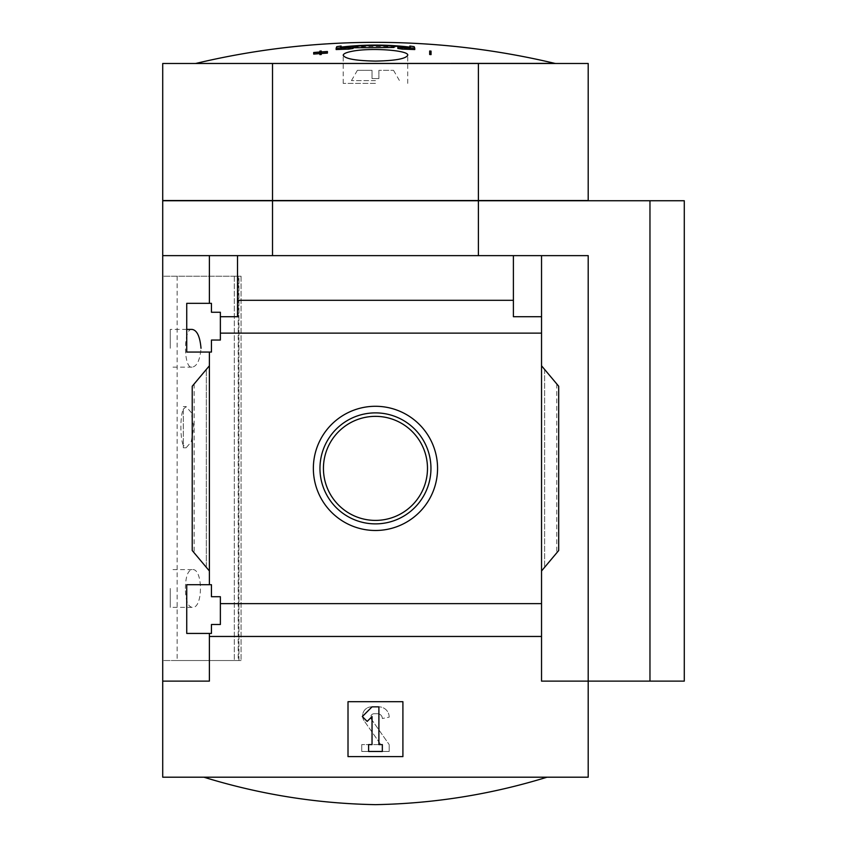 <?xml version="1.0" encoding="UTF-8"?>
<svg xmlns="http://www.w3.org/2000/svg" width="847" height="847" viewBox="0 0 847 847"><rect width="100%" height="100%" fill="white"/><g stroke="black" fill="none" stroke-linecap="round" stroke-linejoin="round"><path stroke-width="0.64" stroke-dasharray="4.24 3.18" d="M185.387 588.474C185.599 576.743 187.822 570.454 192.057 569.608C203.206 567.501 203.259 609.374 192.057 607.352C187.822 606.505 185.599 600.216 185.387 588.474M192.057 329.409C183.323 327.545 183.291 368.974 192.057 367.153C197.002 366.402 199.987 360.113 201.014 348.286M238.208 660.533L177.129 660.533L238.939 660.533L238.208 660.533L238.208 276.228L177.129 276.228L238.208 276.228L238.208 660.533M183.312 409.154L186.149 406.655L191.2 412.447L193.804 427.174L191.21 441.943L186.149 447.756L183.312 445.247L183.312 447.788L183.312 409.154C180.083 415.835 180.072 438.534 183.312 445.247L183.312 409.154M238.939 276.228L241.067 276.228L238.939 276.228L238.939 660.533L241.067 660.533L238.939 660.533L238.939 276.228M186.742 633.429L186.742 584.705L186.742 633.429L186.742 584.705L211.443 584.705L211.443 596.712L220.368 596.712L220.368 624.504L211.443 624.504L211.443 633.429L186.742 633.429M211.443 633.429L211.443 624.504L220.368 624.504L211.443 624.504L211.443 633.429M541.54 570.973L558.692 550.529L541.54 570.973L558.692 550.529L558.692 386.232L558.692 550.529L558.692 386.232L541.54 365.788L541.54 603.636L220.368 603.636L220.368 624.504L220.368 596.712L211.443 596.712L211.443 584.705L186.742 584.705L209.389 584.705L209.389 352.056L211.443 352.056L186.742 352.056L186.742 303.332L186.742 352.056L186.742 303.332L211.443 303.332L211.443 312.257L220.368 312.257L211.443 312.257L220.368 312.257L220.368 340.049L211.443 340.049L211.443 352.056L211.443 340.049L220.368 340.049L220.368 312.257L220.368 316.714L237.52 316.714L237.52 300.304L513.398 300.304L513.398 316.714L541.54 316.714L541.54 333.125L220.368 333.125L220.368 316.714L237.52 316.714L220.368 316.714M220.368 603.636L220.368 596.712L211.443 596.712L211.443 584.705L209.389 584.705L209.389 352.056L186.742 352.056L211.443 352.056L211.443 340.049L220.368 340.049L220.368 333.125M211.443 312.257L211.443 303.332L211.443 312.257M211.443 303.332L186.742 303.332L211.443 303.332M209.389 352.056L209.389 584.705M209.389 303.332L209.389 255.635L209.389 303.332L209.389 255.635L162.719 255.635L162.719 200.739L272.522 200.739L272.522 255.635L162.719 255.635L588.199 255.635L272.522 255.635M375.465 406.285A62.096 62.096 0 0 1 429.238 499.434A62.096 62.096 0 0 1 321.68 499.434A62.096 62.096 0 0 1 375.465 406.285M541.54 365.788L544.621 369.461L541.54 365.788L541.54 333.125M209.389 365.788L209.389 570.973L206.297 567.299L209.389 570.973L209.389 365.788L192.227 386.232L192.227 550.529L209.389 570.973M162.719 255.635L162.719 681.126L209.389 681.126L209.389 633.429L209.389 681.126L162.719 681.126L209.389 681.126L209.389 633.429M541.54 316.714L513.398 316.714L541.54 316.714L541.54 255.635L209.389 255.635M237.52 255.635L237.52 300.304M541.54 603.636L541.54 636.457L209.389 636.457M513.398 300.304L513.398 255.635M162.719 681.126L162.719 777.197L588.199 777.197L588.199 255.635L541.54 255.635L541.54 636.457M206.297 567.299L192.227 550.529L206.297 567.299L206.297 369.461L194.154 383.935L206.297 369.461L206.297 567.299M192.227 386.232L192.227 550.529L192.227 386.232L194.154 383.935L192.227 386.232M348.011 701.708L402.907 701.708L402.907 756.615L348.011 756.615L348.011 701.708L348.011 756.615L402.907 756.615L402.907 701.708L348.011 701.708L348.011 756.615L402.907 756.615L402.907 701.708L348.011 701.708M541.54 255.635L541.54 681.126L588.199 681.126L541.54 681.126L588.199 681.126L588.199 255.635L588.199 681.126L649.967 681.126L649.967 200.739L272.522 200.739M162.719 276.228L162.719 660.533L241.067 660.533L162.719 660.533L162.719 276.228L241.067 276.228L162.719 276.228M336.788 46.659L336.788 48.035A774.719 38.697 90 0 0 336.153 49.56M353.072 48.48A769.552 768.6 -90 0 0 343.66 48.745L343.66 47.379M407.269 47.379L407.269 48.745A769.552 768.6 90 0 0 397.846 48.48M414.765 49.56A774.719 38.697 -90 0 0 414.141 48.035A774.582 574.382 -90 0 0 409.821 47.4A774.889 38.708 90 0 1 410.319 48.533L410.319 47.167M414.141 46.659L414.141 48.035M340.61 47.167L340.61 48.533C363.808 45.77 387.037 45.77 410.319 48.533M340.61 48.533A774.889 38.708 -90 0 1 341.108 47.4A774.582 574.382 90 0 0 336.788 48.035M313.697 52.503L313.697 54.092M319.87 52.249L319.87 54.61M321.246 54.504L321.246 53.139M327.418 53.107L327.418 52.895A766.45 766.45 0 0 0 321.246 53.308L321.246 52.376A767.371 767.371 0 0 0 319.87 52.472L319.87 53.403A766.45 766.45 0 0 0 313.697 53.88M327.418 51.519L327.418 52.895M321.246 51.932L321.246 53.308M321.246 51.011L321.246 52.376M319.87 51.106L319.87 52.472M319.87 52.027L319.87 53.403M429.673 51.011L429.673 54.504M431.049 54.61L431.049 52.472A767.371 767.371 0 0 0 429.673 52.376M431.049 51.106L431.049 52.472M372.034 70.343L357.381 70.343L372.034 70.343L372.034 78.58L378.895 78.58L372.034 78.58L372.034 70.343M375.465 80.634L351.441 80.634L375.465 80.634M378.895 70.343L378.895 78.58L378.895 70.343L393.537 70.343L378.895 70.343M478.396 255.635L478.396 200.739M164.847 200.739L583.467 200.739L164.847 200.527M477.369 200.739L583.467 200.527L477.369 200.527M684.281 200.739L649.967 200.739M684.281 681.126L649.967 681.126M272.522 63.483L162.719 63.483L162.719 200.527L272.522 200.527L272.522 63.483L478.396 63.483L478.396 200.527L272.522 200.527M478.396 200.527L588.199 200.527L588.199 63.483L478.396 63.483M375.465 63.483L195.255 63.483L375.465 63.483M375.465 777.197L203.894 777.197L375.465 777.197M375.465 83.387L343.204 83.387L375.465 83.387M372.034 706.853L362.325 716.562L367.175 721.411L372.034 716.562L372.034 744.598L368.604 744.598L368.604 751.469L382.325 751.469L382.325 744.598L378.895 744.598L378.895 706.853L372.034 706.853M379.488 744.598L361.733 744.598L379.488 744.598A0.688 0.688 0 0 0 380.049 743.518L364.21 720.892L380.049 743.518A0.688 0.688 0 0 1 379.488 744.598M371.515 706.853A8.925 8.925 0 0 0 364.21 720.892A8.925 8.925 0 0 1 371.515 706.853L378.895 706.853L371.515 706.853M389.186 717.155A10.291 10.291 0 0 0 378.895 706.853A10.291 10.291 0 0 1 389.186 717.155L382.325 718.521L389.186 717.155M382.325 718.521A4.807 4.807 0 0 0 377.518 713.725L374.152 713.725L377.518 713.725A4.807 4.807 0 0 1 382.325 718.521M374.152 713.725A3.43 3.43 0 0 0 371.346 719.124L389.186 744.598L371.346 719.124A3.43 3.43 0 0 1 374.152 713.725M389.186 751.469L389.186 744.598L389.186 751.469L361.733 751.469L389.186 751.469M361.733 744.598L361.733 751.469L361.733 744.598M375.465 416.353A52.027 52.027 0 0 1 420.514 494.394A52.027 52.027 0 0 1 330.404 494.394A52.027 52.027 0 0 1 375.465 416.353M375.465 412.881A55.5 55.5 0 0 1 423.521 496.13A55.5 55.5 0 0 1 327.397 496.13A55.5 55.5 0 0 1 375.465 412.881M170.268 348.286L170.268 329.409L170.268 348.286M170.268 588.474L170.268 607.352L170.268 588.474M196.049 63.387L554.87 63.387M544.621 369.461L544.621 567.299L544.621 369.461M556.765 383.935L556.765 552.826L556.765 383.935M194.154 383.935L194.154 552.826L194.154 383.935M234.323 276.228L234.323 660.533L234.323 276.228M177.129 276.228L177.129 660.533M357.381 70.343L351.441 80.634L351.441 83.387M393.537 70.343L399.477 80.634L399.477 83.387M407.714 83.387L407.714 55.277M343.204 83.387L343.204 55.277M241.067 276.228L241.067 660.533L241.067 276.228M186.742 329.409L170.268 329.409M192.057 367.153L170.268 367.153M192.057 569.608L170.268 569.608M192.057 607.352L170.268 607.352M186.149 406.613L183.312 406.613M186.149 447.788L183.312 447.788"/><path stroke-width="1.27" d="M201.014 348.286C199.987 336.46 197.002 330.161 192.057 329.409L186.742 329.409M186.742 633.429L186.742 584.705L211.443 584.705L211.443 596.712L220.368 596.712L220.368 624.504L211.443 624.504L211.443 633.429L186.742 633.429M186.742 352.056L186.742 303.332L211.443 303.332L211.443 312.257L220.368 312.257L220.368 340.049L211.443 340.049L211.443 352.056L186.742 352.056M209.389 352.056L209.389 584.705M209.389 303.332L209.389 255.635L162.719 255.635L162.719 200.739L478.396 200.739L478.396 255.635M375.465 406.285A62.096 62.096 0 0 1 429.238 499.434A62.096 62.096 0 0 1 321.68 499.434A62.096 62.096 0 0 1 375.465 406.285M209.389 633.429L209.389 681.126L162.719 681.126L162.719 777.197L588.199 777.197L588.199 681.126L541.54 681.126L541.54 603.636L220.368 603.636M541.54 603.636L541.54 333.125L220.368 333.125M162.719 681.126L162.719 255.635M541.54 333.125L541.54 316.714L513.398 316.714L513.398 300.304L237.52 300.304L237.52 316.714L220.368 316.714M513.398 300.304L513.398 255.635L209.389 255.635M541.54 636.457L209.389 636.457M478.396 200.739L649.967 200.739L649.967 681.126L588.199 681.126L588.199 255.635L513.398 255.635M237.52 255.635L237.52 300.304M541.54 255.635L541.54 316.714M209.389 570.973L192.227 550.529L192.227 386.232L209.389 365.788M541.54 365.788L558.692 386.232L558.692 550.529L541.54 570.973M348.011 756.615L348.011 701.708L402.907 701.708L402.907 756.615L348.011 756.615M409.821 46.034A774.889 38.708 90 0 1 410.319 47.167C387.121 44.393 363.882 44.393 340.61 47.167A774.889 38.708 -90 0 1 341.108 46.034A774.582 574.382 90 0 0 336.788 46.659A774.719 38.697 90 0 0 336.153 48.194L336.153 49.56A769.034 768.07 90 0 1 348.752 49.105A773.512 573.588 -90 0 1 353.072 48.48L353.072 47.104A769.552 768.6 -90 0 0 343.66 47.379C364.919 44.902 386.126 44.902 407.269 47.379A769.552 768.6 90 0 0 397.846 47.104L397.846 48.48A773.512 573.588 90 0 1 402.166 49.105A769.034 768.07 -90 0 1 414.765 49.56L414.765 48.194A774.719 38.697 -90 0 0 414.141 46.659A774.582 574.382 -90 0 0 409.821 46.034L409.821 47.093M336.153 48.194A769.034 768.07 90 0 1 348.752 47.728L348.752 49.105M348.752 47.728A773.512 573.588 -90 0 1 353.072 47.104M353.072 47.76L393.961 47.474M397.846 47.104A773.512 573.588 90 0 1 402.166 47.728L402.166 49.105M402.166 47.728A769.034 768.07 -90 0 1 414.765 48.194M341.108 46.034L341.108 47.093M313.697 52.715A766.228 766.228 0 0 1 319.87 52.249L319.87 53.234A765.243 765.243 0 0 1 321.246 53.139L321.246 52.143A766.228 766.228 0 0 1 327.418 51.731L327.418 51.519A766.45 766.45 0 0 0 321.246 51.932L321.246 51.011A767.371 767.371 0 0 0 319.87 51.106L319.87 52.027A766.45 766.45 0 0 0 313.697 52.503L313.697 54.092A766.228 766.228 0 0 1 319.87 53.615M319.87 53.234L319.87 54.61A765.243 765.243 0 0 1 321.246 54.504L321.246 52.143M321.246 53.52A766.228 766.228 0 0 1 327.418 53.107L327.418 51.731M429.673 51.011L429.673 54.504A765.243 765.243 0 0 1 431.049 54.61L431.049 51.106A767.371 767.371 0 0 0 429.673 51.011M429.673 53.139A765.243 765.243 0 0 1 431.049 53.234M555.664 63.483L554.87 63.387A775.481 775.481 0 0 0 375.465 42.35C436.089 42.371 495.887 49.391 554.87 63.387L195.255 63.483M352.511 51.212C371.06 47.485 409.334 50.344 407.714 55.277C405.882 58.782 395.136 60.73 375.465 61.1C355.782 60.73 345.025 58.782 343.204 55.277C343.353 53.7 346.455 52.345 352.511 51.212M272.522 255.635L272.522 200.739M649.967 200.739L684.281 200.739L684.281 681.126L649.967 681.126M272.522 63.483L272.522 200.527L162.719 200.527L162.719 63.483L588.199 63.483L588.199 200.527L478.396 200.527L478.396 63.483M272.522 200.527L478.396 200.527M362.325 716.562L372.034 706.853L378.895 706.853L378.895 744.598L382.325 744.598L382.325 751.469L368.604 751.469L368.604 744.598L372.034 744.598L372.034 716.562L367.175 721.411L362.325 716.562M375.465 412.881A55.5 55.5 0 0 1 423.521 496.13A55.5 55.5 0 0 1 327.397 496.13A55.5 55.5 0 0 1 375.465 412.881M375.465 416.353A52.027 52.027 0 0 1 420.514 494.394A52.027 52.027 0 0 1 330.404 494.394A52.027 52.027 0 0 1 375.465 416.353M375.465 42.35A775.481 775.481 0 0 0 196.049 63.387M203.894 777.197C259.785 794.433 316.979 803.581 375.465 804.65C433.939 803.581 491.133 794.433 547.024 777.197"/></g></svg>
